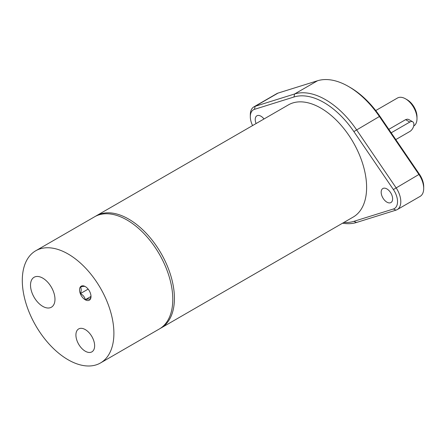 <?xml version="1.0" encoding="UTF-8"?>
<svg xmlns="http://www.w3.org/2000/svg" width="446" height="446" viewBox="0 0 446 446"><rect width="100%" height="100%" fill="white"/><g stroke="black" fill="none" stroke-linecap="round" stroke-linejoin="round"><path stroke-width="0.67" d="M395.797 139.587L409.796 131.509A5.781 3.339 -60 0 0 413.576 126.408A5.781 3.339 -60 0 0 412.689 121.775L408.675 119.467L407.388 119.166L405.609 119.645L409.796 122.065A5.781 3.339 -60 0 1 412.689 121.775M391.181 132.813L409.796 122.065M388.812 129.34L405.609 119.645M413.671 126.056A16.19 9.349 -120 0 0 416.993 118.664L416.993 116.774A13.882 8.011 -120 0 0 407.181 99.776L405.542 98.834A16.19 9.349 -120 0 0 397.447 98.031L375.738 110.563M416.993 118.664A16.19 9.349 -120 0 0 405.542 98.834M91.001 296.484A8.095 4.672 60 0 1 85.275 299.79A8.095 4.672 60 0 1 79.55 289.878A8.095 4.672 60 0 1 85.275 286.572A8.095 4.672 60 0 1 91.001 296.484M85.331 286.605C84.718 286.159 83.084 286.304 80.425 287.04C81.451 288.634 81.451 290.814 80.425 293.585C83.084 295.029 84.718 297.064 85.331 299.69C87.99 298.954 89.629 298.809 90.243 299.249L90.984 295.993M80.425 293.585L88.152 289.125M85.331 299.69L90.939 296.451M423.7 188.452L423.7 186.562A15.036 8.68 -120 0 0 419.558 174.447L380.048 116.478A69.398 40.068 -120 0 0 350.093 87.405L348.46 86.463A71.711 41.4 60 0 1 379.407 116.501L418.922 174.47A17.349 10.018 60 0 1 423.7 188.452A17.349 10.018 60 0 1 420.104 196.396L397.208 209.614A17.349 10.018 -120 0 0 396.02 187.694L356.51 129.725A71.711 41.4 -120 0 0 294.605 93.983L255.095 106.332A17.349 10.018 -120 0 0 253.908 106.85A17.349 10.018 -120 0 0 250.317 114.789L250.317 116.679A15.036 8.68 60 0 1 254.46 109.348L293.97 96.999A69.398 40.068 60 0 1 353.873 131.587L393.389 189.556A15.036 8.68 60 0 1 393.389 209.007L353.873 221.35A69.398 40.068 60 0 1 343.849 222.459M252.587 125.571A15.036 8.68 60 0 1 250.317 116.679M256.104 123.542A8.095 4.672 60 0 1 256.902 115.809A8.095 4.672 60 0 1 263.999 118.982M386.899 202.144A8.095 4.672 60 0 1 381.609 195.008A8.095 4.672 60 0 1 382.846 188.524A8.095 4.672 60 0 1 390.947 193.196A8.095 4.672 60 0 1 390.947 202.545A8.095 4.672 60 0 1 386.899 202.144M342.556 223.206A71.711 41.4 -120 0 0 356.51 222.482L396.02 210.133A17.349 10.018 -120 0 0 397.208 209.614M253.908 106.85L276.81 93.627A17.349 10.018 60 0 1 277.997 93.108L317.507 80.765A71.711 41.4 60 0 1 348.46 86.463M160.175 328.479A64.77 37.397 -120 0 0 161.006 328.027L353.199 217.063A64.77 37.397 -120 0 0 363.418 166.157A64.77 37.397 -120 0 0 288.428 104.877L96.236 215.842A64.77 37.397 -120 0 0 95.427 216.332M161.006 328.027A64.77 37.397 -120 0 0 171.225 277.117A64.77 37.397 -120 0 0 96.236 215.842M100.484 362.966L159.367 328.97A64.77 37.397 -120 0 0 172.786 299.322A64.77 37.397 -120 0 0 144.51 234.139A64.77 37.397 -120 0 0 94.602 216.784L35.713 250.78A64.77 37.397 -120 0 0 35.713 325.574A64.77 37.397 -120 0 0 100.484 362.966A64.77 37.397 -120 0 0 113.897 333.318A64.77 37.397 -120 0 0 85.626 268.135A64.77 37.397 -120 0 0 35.713 250.78M42.744 278.12A17.294 9.985 60 0 1 54.044 293.357A17.294 9.985 60 0 1 51.39 307.21A17.294 9.985 60 0 1 42.744 306.357A17.294 9.985 60 0 1 31.449 291.121A17.294 9.985 60 0 1 34.102 277.261A17.294 9.985 60 0 1 42.744 278.12M85.275 329.588A13.235 7.643 60 0 1 93.922 341.257A13.235 7.643 60 0 1 91.893 351.861A13.235 7.643 60 0 1 85.275 351.208A13.235 7.643 60 0 1 76.628 339.545A13.235 7.643 60 0 1 78.658 328.936A13.235 7.643 60 0 1 85.275 329.588M356.51 222.482L353.873 221.35M396.02 210.133L393.389 209.007M254.46 109.348L255.095 106.332L277.997 93.108M419.558 174.447L418.922 174.47L393.389 189.556M293.97 96.999L294.605 93.983L317.507 80.765M380.048 116.478L379.407 116.501L353.873 131.587"/></g></svg>
